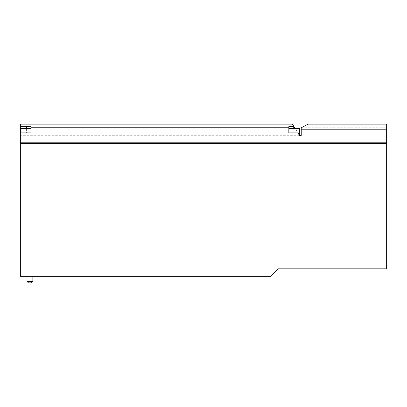 <?xml version="1.0" encoding="UTF-8"?>
<svg xmlns="http://www.w3.org/2000/svg" width="407" height="407" viewBox="0 0 407 407"><rect width="100%" height="100%" fill="white"/><g stroke="black" fill="none" stroke-linecap="round" stroke-linejoin="round"><path stroke-width="0.31" stroke-dasharray="2.04 1.53" d="M292.419 124.125L299.471 135.404L299.471 128.52L288.833 128.52L288.833 132.916L297.914 132.916L288.833 132.916L288.833 128.52L288.833 132.916L297.914 132.916L299.471 135.404L295.167 128.52M30.988 126.643L30.988 132.916L20.35 132.916L30.988 132.916L30.988 128.52L20.35 128.52L20.35 132.916L20.35 128.52M299.471 135.404L301.231 135.404L301.231 127.788L308.119 124.125M301.261 127.767L386.65 127.767L386.65 124.125M30.988 128.52L30.988 132.916L20.35 132.916M20.35 124.125L20.35 135.307L299.41 135.307M20.35 135.307L20.35 142.806L386.65 142.806L386.65 127.767M385.185 143.539L385.185 142.806L21.815 142.806L21.815 143.539L385.185 143.539L21.815 143.539M385.185 142.806L21.815 142.806M386.65 143.539L20.35 143.539L20.35 276.282L270.533 276.282L277.976 268.839L386.65 268.839L386.65 143.539M31.385 282.875L28.454 282.875M32.85 281.41L26.989 281.41M29.92 276.282L26.989 276.282L29.92 276.282M26.592 128.52L26.592 132.916M293.228 128.52L293.228 132.916"/><path stroke-width="0.61" d="M299.471 128.52L299.471 135.404L297.914 132.916L288.833 132.916L288.833 126.643L288.833 128.52L299.471 128.52M26.592 126.338L30.988 126.643L30.988 132.916L20.35 132.916L20.35 126.338L26.592 126.338L26.592 128.52M288.833 126.643L293.803 126.338L295.167 128.52M301.231 129.202L386.65 129.202L386.65 124.125L308.119 124.125L301.231 127.788L301.231 135.404L299.471 135.404M293.803 126.338L292.419 124.125L20.35 124.125L20.35 126.338M30.988 128.52L20.35 128.52M288.833 127.767L30.988 127.767M386.65 129.202L386.65 142.806L20.35 142.806L20.35 132.916M21.815 143.539L21.815 142.806M385.185 142.806L385.185 143.539M386.65 143.539L20.35 143.539L20.35 276.282L270.533 276.282L277.976 268.839L386.65 268.839L386.65 143.539M32.85 281.41L26.989 281.41L28.454 282.875L31.385 282.875L32.85 281.41L32.85 276.282M293.228 126.338L293.228 128.52M26.989 281.41L26.989 276.282"/></g></svg>
